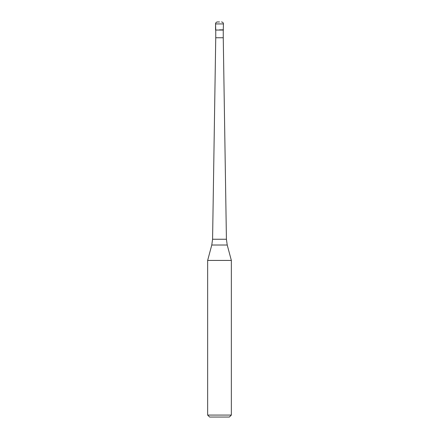 <?xml version="1.0" encoding="UTF-8"?>
<svg xmlns="http://www.w3.org/2000/svg" width="439" height="439" viewBox="0 0 439 439"><rect width="100%" height="100%" fill="white"/><g stroke="black" fill="none" stroke-linecap="round" stroke-linejoin="round"><path stroke-width="0.66" d="M219.5 29.852L223.451 29.852L219.5 29.852M219.5 21.95L217.524 21.95L219.5 21.95M215.747 30.05L215.747 37.754L223.253 37.754L223.253 30.05L215.747 30.05L215.549 23.925L215.549 29.852M227.226 245.017L231.353 260.431L207.647 260.431L211.774 245.017L212.58 239.255L226.42 239.255L227.226 245.017L211.774 245.017M231.353 415.074L229.377 417.05L209.622 417.05L207.647 415.074L231.353 415.074L231.353 260.431M217.524 21.95A1.975 1.975 0 0 0 215.549 23.925C215.664 22.724 216.323 22.065 217.524 21.95M223.253 30.05L223.451 23.925L215.549 23.925M223.451 23.925C223.336 22.724 222.677 22.065 221.475 21.95M223.253 37.754L226.42 239.255M215.747 37.754L212.58 239.255M207.647 415.074L207.647 260.431"/></g></svg>
